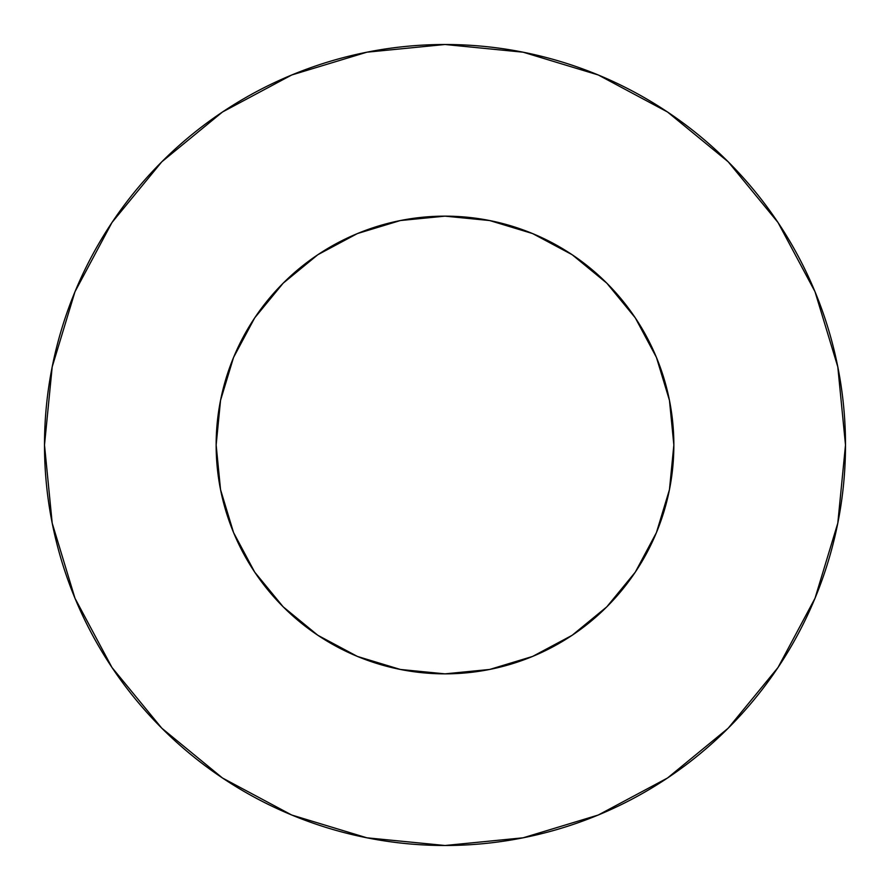<?xml version="1.0" encoding="UTF-8"?>
<svg xmlns="http://www.w3.org/2000/svg" width="890" height="890" viewBox="0 0 890 890"><rect width="100%" height="100%" fill="white"/><g stroke="black" fill="none" stroke-linecap="round" stroke-linejoin="round"><path stroke-width="1.33" d="M216.148 445A228.852 228.852 0 0 1 445 216.148A228.852 228.852 0 0 1 673.852 445A228.852 228.852 0 0 1 445 673.852A228.852 228.852 0 0 1 216.148 445L220.542 489.645L233.558 532.576L254.707 572.148L283.176 606.824L317.852 635.293L357.424 656.442L400.355 669.458L445 673.852L489.645 669.458L532.576 656.442L572.148 635.293L606.824 606.824L635.293 572.148L656.442 532.576L669.458 489.645L673.852 445L669.458 400.355L656.442 357.424L635.293 317.852L606.824 283.176L572.148 254.707L532.576 233.558L489.645 220.542L445 216.148L400.355 220.542L357.424 233.558L317.852 254.707L283.176 283.176L254.707 317.852L233.558 357.424L220.542 400.355L216.148 445M44.5 445A400.5 400.5 0 0 1 445 44.5A400.5 400.5 0 0 1 845.5 445A400.5 400.5 0 0 1 445 845.5A400.5 400.5 0 0 1 44.5 445L52.199 523.131L74.983 598.269L111.995 667.511L161.802 728.198L222.489 778.005L291.731 815.018L366.869 837.802L445 845.5L523.131 837.802L598.269 815.018L667.511 778.005L728.198 728.198L778.005 667.511L815.018 598.269L837.802 523.131L845.5 445L837.802 366.869L815.018 291.731L778.005 222.489L728.198 161.802L667.511 111.995L598.269 74.983L523.131 52.199L445 44.5L366.869 52.199L291.731 74.983L222.489 111.995L161.802 161.802L111.995 222.489L74.983 291.731L52.199 366.869L44.5 445M778.005 222.489L728.198 161.802L667.611 112.073M222.489 111.995L161.802 161.802L112.073 222.389M111.995 667.511L161.802 728.198L222.389 777.927M667.511 778.005L728.198 728.198L777.927 667.611"/></g></svg>
